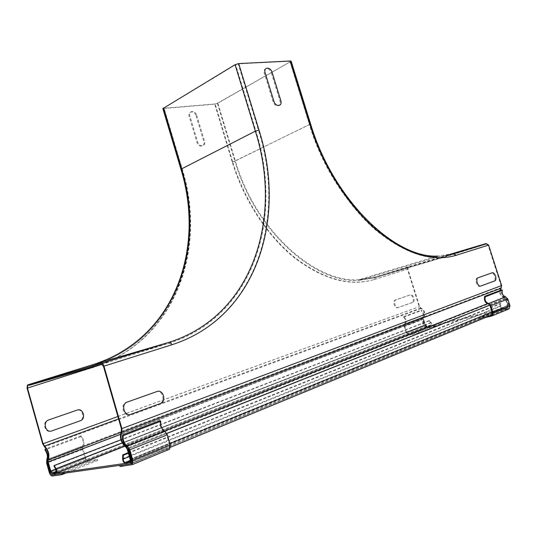 <?xml version="1.0" encoding="UTF-8"?>
<svg xmlns="http://www.w3.org/2000/svg" width="537" height="537" viewBox="0 0 537 537"><rect width="100%" height="100%" fill="white"/><g stroke="black" fill="none" stroke-linecap="round" stroke-linejoin="round"><path stroke-width="0.4" stroke-dasharray="2.69 2.01" d="M412.711 302.398L398.494 307.459C395.447 308.748 392.936 300.7 396.105 299.814L410.355 294.88C413.289 293.672 415.752 301.505 412.711 302.398M411.966 302.593L397.749 307.654C394.702 308.943 392.191 300.895 395.36 300.008L409.61 295.082C412.55 293.873 415.007 301.7 411.966 302.593M493.785 281.16L479.944 286.234C476.984 287.543 474.205 278.844 477.312 277.971L491.187 273.058C494.033 271.836 496.745 280.287 493.785 281.16M51.122 431.057L79.624 420.907C85.631 419.041 82.463 407.912 76.59 410.221L48.035 420.088C41.671 421.988 44.92 433.56 51.122 431.057M129.934 414.544L159.67 403.643C165.92 401.656 162.295 389.238 156.2 391.708L126.396 402.26C119.724 404.28 123.45 417.256 129.934 414.544M196.75 115.381L204.483 141.11C206.322 146.601 199.167 147.541 197.65 141.956L189.876 116.059C188.064 110.535 195.273 109.877 196.75 115.381M196.072 115.77L203.798 141.473C205.631 146.963 198.482 147.903 196.972 142.325L189.205 116.448C187.393 110.931 194.602 110.266 196.072 115.77M271.339 72.931L279.978 100.99C282.006 106.984 274.763 107.709 273.051 101.621L264.365 73.361C262.358 67.333 269.681 66.937 271.339 72.931M238.213 63.863L235.629 64.655L163.503 108.299L215.136 103.936L217.384 103.252L290 61.889L290.49 61.453L289.967 61.265L238.213 63.863L258.498 130.296L255.894 131.088L235.629 64.655M486.327 244.12L453.852 254.263L437.601 256.733C393.675 259.297 331.772 199.892 309.426 124.624L309.943 124.262L309.446 124.168C322.482 166.108 347.64 205.799 375.678 230.058C405.193 254.102 431.849 262.559 455.651 255.451L453.852 254.263L375.296 277.636L358.83 280.348C314.481 283.737 254.853 230.225 234.864 161.013L232.608 161.704C244.301 200.2 268.023 236.179 295.216 257.928C323.898 279.462 350.366 286.624 374.638 279.421L375.296 277.636L486.327 244.12L488.093 245.234L501.088 285.704L500.739 287.711C498.443 291.987 499.578 295.323 504.149 297.713L505.324 298.894L507.438 305.472L506.968 307.144L502.431 308.278L501.417 308.084L500.612 306.969L500.994 303.647L500.45 303.452L500.034 306.09C500.088 307.956 500.947 308.882 502.625 308.882L507.304 307.688L507.962 305.352L505.847 298.767L504.203 297.115C501.249 295.947 499.88 293.732 500.081 290.463M128.417 453.228L500.994 303.647M291.182 61.252L217.874 103.205L214.733 104.171L162.865 108.602M128.256 452.664L500.45 303.452M408.523 267.298L407.858 269.024L419.645 306.56L420.948 308.003C424.881 310.46 425.807 313.581 423.72 317.374L423.485 318.79L425.398 324.885L426.969 326.026L430.869 325.066L430.909 322.824L429.191 320.858L429.493 320.482L431.808 323.657L431.151 325.583L427.143 326.59L424.948 324.992L423.035 318.897L423.364 316.917C425.23 313.527 424.405 310.742 420.887 308.553L419.196 306.674L407.415 269.151L408.1 266.849L446.663 255.303M429.493 320.482L120.899 439.749M429.191 320.858L53.915 466.015M492.375 312.883L509.331 305.942L506.7 297.746C502.518 296.813 500.86 294.175 501.733 289.832M489.69 304.492L506.7 297.746M479.87 318.824L496.913 311.829L496.671 311.077L479.628 318.058L479.87 318.824L485.515 317.528M491.516 316.145L508.472 309.137L496.913 311.829M496.671 311.077L508.754 308.164L509.331 305.942M490.106 315.635L479.628 318.058M491.825 315.138L508.224 308.379M419.263 332.786L409.107 335.122L406.214 332.974L404.22 326.59L404.656 323.932C406.147 321.656 405.777 319.408 403.529 317.192L403.777 316.595C406.67 319.683 406.905 322.495 404.482 325.019L406.771 332.839L424.264 326.006L422.015 318.354C424.431 315.863 424.21 313.111 421.337 310.097L421.095 310.695C423.317 312.849 423.686 315.044 422.189 317.286L421.746 319.898L423.7 326.134L426.573 328.228L436.682 325.872L436.46 325.16L419.035 332.061L419.263 332.786L436.682 325.872M404.354 325.093L421.887 318.428M403.777 316.595L421.337 310.097M436.46 325.16L426.351 327.523L424.264 326.006M406.771 332.839L408.879 334.403L426.351 327.523M408.879 334.403L419.035 332.061M403.529 317.192L421.095 310.695M160.086 420.572C159.603 426.667 161.59 430.741 166.04 432.795L128.531 447.663M166.04 432.795L169.598 445.032L132.176 460.35M130.256 463.887L119.738 465.378L156.932 450.154L157.254 451.268L120.066 466.532M169.598 445.032L169.215 448.12L131.847 463.512M168.678 448.335L156.932 450.154M157.254 451.268L169.007 449.462L131.639 464.914M52.794 474.849L61.433 473.627L97.506 459.343L97.801 460.37L88.115 461.854C86.86 461.813 85.853 460.679 85.101 458.45L82.55 449.469L82.718 445.932C83.947 443.079 83.363 439.964 80.973 436.601L81.154 435.822C84.262 440.488 84.759 444.341 82.658 447.381L85.631 458.37L50.169 472.231M82.537 447.462L47.571 460.759M81.154 435.822L46.283 448.71M97.801 460.37L66.051 472.976M85.631 458.37L87.826 460.84L97.506 459.343M87.826 460.84L52.371 474.802M80.973 436.601L44.967 449.932M47.753 461.914L423.015 318.83L424.995 325.154L427.143 326.583L506.8 307.896L507.411 307.674L508.015 305.519L505.827 298.7L506.478 298.538L508.646 305.285L507.794 308.352L507.129 308.634L427.291 327.308L424.418 325.214L422.458 318.971L423.015 318.83M422.458 318.971L47.726 461.813M52.613 473.782L427.143 326.583L52.619 473.795M129.779 462.746L506.8 307.902L129.773 462.74M128.806 448.63L166.826 433.52M489.898 305.13L506.478 298.538M505.827 298.7L489.865 305.036M166.759 433.399L128.766 448.489M92.351 367.013L92.968 365.462L169.363 343.156L171.296 344.949L103.453 366.301M27.89 385.707L92.968 365.462C175.075 339.673 206.926 248.302 181.983 168.873L255.894 131.088C283.523 217.653 254.27 316.105 169.363 343.156L101.533 364.354M171.296 344.949C257.116 317.374 286.422 217.78 258.498 130.296M129.383 456.584L500.578 306.285M130.316 460.37L502.431 308.278M129.833 461.679L506.606 307.298M130.155 459.276L507.438 305.472M127.235 449.1L505.324 298.894M125.893 447.113L504.149 297.713M121.255 431.627L500.739 287.711M121.382 428.707L501.088 285.704M309.446 124.168L289.967 61.265M455.651 255.451L488.093 245.234M408.1 266.849L374.866 277.159L453.651 253.639L437.561 256.082C393.816 258.666 332.168 199.509 309.909 124.564L290.49 61.862M310.601 123.953L235.354 160.946L217.874 103.205M217.384 103.252L234.864 161.013L309.426 124.624L290 61.889M125.98 446.193L164.382 431.057M487.267 303.788L504.203 297.115M127.759 449.013L505.847 298.767M130.686 459.195L507.962 305.352M125.584 463.35L502.625 308.882M122.611 458.699L500.034 306.09M431.218 322.448L122.174 442.918M430.768 325.744L56.009 473.312M424.948 324.992L50.324 471.077M423.035 318.897L47.78 462.015M423.364 316.917L47.867 459.249M420.887 308.553L44.517 446.838M42.685 443.837L419.196 306.674M408.348 266.741L375.115 277.058L358.81 279.743L374.866 277.159L374.195 279.549C349.923 286.758 323.455 279.596 294.779 258.075C267.594 236.34 243.879 200.382 232.192 161.912L214.733 104.171M374.195 279.549L407.415 269.151M92.747 364.683L92.062 367.838L27.065 388.177M92.062 367.838C174.955 341.626 207.013 249.443 181.882 169.41L163.785 108.709M232.192 161.912L235.354 160.946C255.256 229.856 314.642 283.147 358.81 279.743L437.561 256.082M232.608 161.704L215.136 103.936M374.638 279.421L407.858 269.024M430.909 322.824L55.801 469.17M430.593 325.174L55.989 472.379M426.969 326.026L56.392 471.385M425.398 324.885L55.741 469.07M423.485 318.79L120.362 434.42M423.72 317.374L120.859 432.399M420.948 308.003L118.563 418.907M117.878 416.511L419.645 306.56M101.983 364.361C178.217 334.088 206.248 246.134 182.298 169.195L164.188 108.467M163.832 107.984L181.983 168.873L181.64 169.128L182.298 169.195M181.882 169.41L180.989 169.403M406.214 332.974L423.7 326.134M409.107 335.122L426.573 328.228M404.22 326.59L421.746 319.898M404.656 323.932L422.189 317.286M88.115 461.854L52.264 476.01M85.101 458.45L49.27 472.453M82.55 449.469L46.665 463.176M82.718 445.932L46.786 459.551M49.84 471.285L424.418 325.214M52.841 474.842L427.291 327.308M50.397 471.311L424.995 325.154M507.129 308.634L130.202 463.894M508.646 305.285L492.107 312.037M169.873 443.542L131.807 459.075M508.015 305.519L130.76 459.457M129.86 461.659L506.968 307.144M408.342 267.372L375.115 277.71L358.83 280.348L437.601 256.733C394.359 259.19 332.369 199.804 309.943 124.262L290.49 61.453M130.464 462.451L507.304 307.688M431.151 325.583L124.698 446.254M430.869 325.066L56.016 472.359M163.503 108.299L181.64 169.128C206.584 248.584 174.753 339.887 92.8 365.543L29.206 385.324M27.441 384.989L96.445 363.509L107.85 359.018L118.63 353.608M491.805 315.152L508.754 308.164M422.015 318.354L404.482 325.019M131.827 463.532L169.215 448.12M82.658 447.381L47.571 460.719M132.183 463.062L170.531 447.267M492.187 314.776L507.794 308.352M130.384 462.532L507.411 307.674"/><path stroke-width="0.81" d="M494.658 280.932L480.823 286.006C477.863 287.315 475.084 278.609 478.178 277.736L492.053 272.823C494.899 271.601 497.618 280.059 494.658 280.932M51.814 430.909L80.328 420.753C86.336 418.887 83.161 407.744 77.288 410.053L48.719 419.934C42.356 421.834 45.605 433.419 51.814 430.909M130.806 414.356L160.55 403.455C166.799 401.461 163.174 389.03 157.072 391.5L127.262 402.065C120.583 404.086 124.322 417.074 130.806 414.356M272.152 72.475L280.797 100.553C282.831 106.554 275.588 107.279 273.87 101.184L265.177 72.898C263.164 66.863 270.487 66.474 272.152 72.475M29.206 385.324L101.533 364.354L103.453 366.301L121.382 428.707L121.255 431.627C119.375 437.521 120.919 442.683 125.893 447.113L127.235 449.1L130.155 459.276L129.86 461.659L125.316 462.417C124.087 462.176 123.376 461.068 123.188 459.095L123.322 455.275L122.738 454.879L122.611 458.699C122.872 461.458 123.866 463.008 125.584 463.35L130.269 462.532L130.686 459.195L127.759 449.013L125.88 446.234C121.436 442.28 120.053 437.668 121.738 432.399L121.899 428.613L103.963 366.153C103.292 364.22 102.392 363.314 101.271 363.428L27.441 384.989L27.065 388.177L42.685 443.837L44.517 446.838C48.142 450.637 49.256 454.772 47.867 459.249L47.78 462.015L50.324 471.077L52.619 473.795L56.358 473.157C57.137 472.157 57.036 470.667 56.056 468.694L54.163 465.539L120.899 439.749M162.865 108.602L235.072 64.688L238.697 63.574L290.45 60.99L291.182 61.252L310.601 123.953M123.322 455.275L128.417 453.228M500.081 290.463L501.162 288.181L501.612 285.57L488.603 245.087L486.133 243.516L446.663 255.303M122.738 454.879L128.256 452.664M27.736 385.781L27.468 388.063L43.094 443.763L44.511 446.072C48.565 450.321 49.813 454.96 48.263 459.967L48.196 461.948L50.746 471.016L52.384 472.956L56.016 472.359L55.801 469.17L53.915 466.015L54.163 465.539M485.515 317.528L492.187 315.857L493.04 312.729L490.825 305.808L488.616 303.573C485.602 302.237 484.495 299.975 485.3 296.786L484.656 296.364C483.79 300.801 485.468 303.512 489.69 304.492L492.375 312.883L491.805 315.152L490.106 315.635M484.656 296.364L501.733 289.832L502.37 290.242C501.565 293.363 502.652 295.565 505.632 296.854L507.821 299.028L509.989 305.788L509.136 308.849L508.472 309.137M491.268 315.367L491.825 315.138M485.3 296.786L502.37 290.242M130.256 463.887L131.827 463.532L132.176 460.35L128.531 447.663C124.114 445.462 122.107 441.226 122.517 434.95L123.215 435.682C122.738 440.159 124.114 443.636 127.329 446.133L129.833 449.791L132.84 460.256L132.297 464.626L120.066 466.532L119.738 465.378M169.007 449.462L169.679 449.174L170.276 444.925L167.343 434.829L164.846 431.325C161.61 428.969 160.254 425.619 160.785 421.27L160.086 420.572L122.517 434.95M131.847 463.512L131.303 463.74M160.785 421.27L123.215 435.682M50.169 472.231L49.787 472.379L46.746 461.035C48.766 457.954 48.236 453.987 45.135 449.133L44.967 449.932C47.35 453.436 47.954 456.638 46.786 459.551L46.665 463.176L49.27 472.453C50.028 474.755 51.028 475.943 52.264 476.01L61.735 474.688L61.433 473.627M47.571 460.759L46.632 461.115M46.283 448.71L45.135 449.133M66.051 472.976L61.735 474.688M52.794 474.849L51.968 474.963L49.787 472.379M52.371 474.802L51.968 474.963M47.753 461.914L47.236 462.001L49.84 471.285C50.606 473.587 51.606 474.775 52.841 474.842L130.202 463.894L130.847 463.612L131.39 459.242L128.39 448.798L127.732 448.905L130.76 459.457L130.384 462.532L129.773 462.74L52.613 473.782L50.391 471.311L47.753 461.914M47.726 461.813L47.236 462.001M128.39 448.798L128.806 448.63M166.826 433.52L489.898 305.13M489.865 305.036L166.759 433.399M128.766 448.489L127.732 448.905M101.271 363.428L169.108 342.297C170.263 342.156 171.162 342.989 171.813 344.794L103.963 366.153M171.813 344.794C257.653 317.213 286.939 217.572 258.995 130.041L255.35 131.156L235.072 64.688M180.989 169.403L181.446 168.954C206.295 248.081 174.512 339.069 92.747 364.683L169.108 342.297C253.665 315.441 282.871 217.398 255.35 131.156L181.446 168.954L163.282 108.031M258.995 130.041L238.697 63.574M123.188 459.095L129.383 456.584M125.316 462.417L130.316 460.37M121.899 428.613L501.612 285.57M486.133 243.516L453.651 253.639L456.168 255.297L488.603 245.087M456.168 255.297C432.379 262.405 405.717 253.934 376.195 229.876C348.157 205.604 322.992 165.886 309.943 123.919L290.45 60.99M309.943 123.919L310.634 124.06C333.007 199.395 394.782 258.512 437.561 256.082M121.738 432.399L501.162 288.181M164.382 431.057L487.267 303.788M122.174 442.918L56.056 468.694M56.392 471.385L52.384 472.956M55.741 469.07L50.746 471.016M120.362 434.42L48.196 461.948M120.859 432.399L48.263 459.967M118.563 418.907L44.511 446.072M43.094 443.763L117.878 416.511M27.468 388.063L101.983 364.361M92.478 367.717L92.351 367.013M92.747 364.683L27.662 384.881M493.04 312.729L509.989 305.788M490.825 305.808L507.821 299.028M488.616 303.573L505.632 296.854M170.276 444.925L132.84 460.256M167.343 434.829L129.833 449.791M164.846 431.325L127.329 446.133M492.107 312.037L169.873 443.542M131.807 459.075L131.39 459.242M124.698 446.254L56.358 473.157M118.63 353.608C181.425 318.26 202.496 239.415 180.962 169.309L162.825 108.467M492.187 315.857L509.136 308.849M132.297 464.626L169.679 449.174M47.571 460.719L46.746 461.035M130.847 463.612L132.183 463.062M170.531 447.267L492.187 314.776"/></g></svg>
